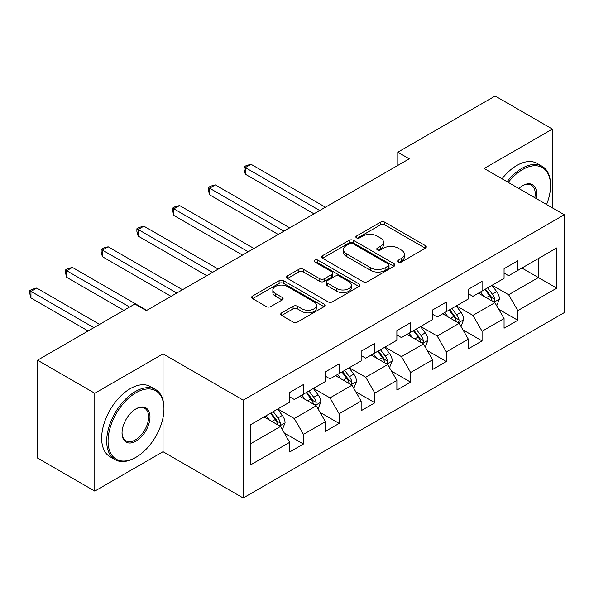 <?xml version="1.0" encoding="UTF-8"?>
<svg xmlns="http://www.w3.org/2000/svg" width="594" height="594" viewBox="0 0 594 594"><rect width="100%" height="100%" fill="white"/><g stroke="black" fill="none" stroke-linecap="round" stroke-linejoin="round"><path stroke-width="0.89" d="M398.322 261.999A2.228 1.285 0 0 0 401.462 261.999L425.349 248.21A3.178 1.834 0 0 0 426.284 246.911A3.178 1.834 0 0 0 425.349 245.612L384.882 222.245A3.178 1.834 0 0 0 380.39 222.245L356.504 236.041A2.228 1.285 0 0 0 355.851 236.947A2.228 1.285 0 0 0 356.504 237.852A2.228 1.285 0 0 0 359.652 237.852L362.741 236.07A10.172 5.873 0 0 1 377.131 236.07L380.502 238.016A10.172 5.873 0 0 1 383.479 242.174A10.172 5.873 0 0 1 380.502 246.324L377.413 248.106A2.228 1.285 0 0 0 376.759 249.02A2.228 1.285 0 0 0 377.413 249.926A2.228 1.285 0 0 0 380.561 249.926L383.65 248.144A10.172 5.873 0 0 1 398.039 248.144L401.41 250.089A10.172 5.873 0 0 1 404.388 254.239A10.172 5.873 0 0 1 401.41 258.397L398.322 260.179A2.228 1.285 0 0 0 397.668 261.085A2.228 1.285 0 0 0 398.322 261.999L398.322 260.179M281.697 312.845A3.178 1.834 0 0 0 280.769 314.144A3.178 1.834 0 0 0 281.697 315.436L293.05 321.993A3.178 1.834 0 0 0 297.549 321.993L324.079 306.675A3.178 1.834 0 0 0 325.007 305.383A3.178 1.834 0 0 0 324.079 304.083L283.613 280.717A3.178 1.834 0 0 0 279.113 280.717L252.584 296.035A3.178 1.834 0 0 0 251.656 297.334A3.178 1.834 0 0 0 252.584 298.634L266.298 306.549A3.178 1.834 0 0 0 270.797 306.549L282.15 299.992A3.178 1.834 0 0 0 283.078 298.693A3.178 1.834 0 0 0 282.15 297.401L275.349 293.473A8.502 4.908 0 0 1 272.854 289.998A8.502 4.908 0 0 1 278.111 285.462A8.502 4.908 0 0 1 287.377 286.531L314.018 301.908A8.502 4.908 0 0 1 316.505 305.383A8.502 4.908 0 0 1 311.256 309.92A8.502 4.908 0 0 1 301.99 308.85L297.549 306.289A3.178 1.834 0 0 0 293.05 306.289L281.697 312.845L281.697 315.436M163.038 353.861L94.788 393.265L37.533 360.202L37.533 458.056L94.788 491.112L163.038 451.707L243.198 497.987L243.198 400.141L163.038 353.861L163.038 400.304M552.39 207.878L552.39 129.069L484.14 168.473L564.3 214.753L243.198 400.141M552.39 129.069L495.136 96.013L397.794 152.205L397.794 165.429M37.533 360.202L134.868 304.009L146.324 310.617L409.244 158.821L397.794 152.205M362.964 281.63A3.178 1.834 0 0 0 367.463 281.63L393.993 266.312A3.178 1.834 0 0 0 394.921 265.013A3.178 1.834 0 0 0 393.993 263.714L353.527 240.355A3.178 1.834 0 0 0 349.027 240.355L322.505 255.672A3.178 1.834 0 0 0 321.569 256.964A3.178 1.834 0 0 0 322.505 258.264L362.964 281.63M315.637 262.481A2.228 1.285 0 0 1 317.894 262.793L317.894 260.15L359.036 283.902A3.178 1.834 0 0 1 359.964 285.194A3.178 1.834 0 0 1 359.036 286.494L332.506 301.811A3.178 1.834 0 0 1 328.007 301.811L287.548 278.445L287.548 275.854A3.178 1.834 0 0 0 286.612 277.153A3.178 1.834 0 0 0 287.548 278.445M287.548 275.854L298.893 269.297A3.178 1.834 0 0 1 303.393 269.297L319.802 278.772A3.178 1.834 0 0 0 324.302 278.772L331.831 274.428A3.178 1.834 0 0 0 332.766 273.129A3.178 1.834 0 0 0 331.831 271.829L314.746 261.961A2.228 1.285 0 0 1 314.092 261.056A2.228 1.285 0 0 1 315.466 259.868A2.228 1.285 0 0 1 317.894 260.15M243.198 497.987L564.3 312.607L564.3 214.753M284.311 432.996L303.437 444.037L303.437 434.385L325.423 421.695L325.423 431.348L339.167 423.411L339.167 413.758L361.152 401.061L361.152 410.714L374.896 402.784L374.896 393.131L396.881 380.435L396.881 390.087L410.625 382.157L410.625 372.505L432.61 359.808L432.61 369.461L446.346 361.531L446.346 351.878L468.339 339.181L468.339 348.834L482.076 340.904L482.076 331.244L504.068 318.555L504.068 328.207L517.805 320.27L517.805 310.617L556.741 288.142L556.741 247.943L538.416 258.524L538.416 277.561L556.741 288.142M303.437 444.037L289.694 451.975L289.694 442.322L250.757 464.798L250.757 424.599L289.694 402.123L289.694 392.471L303.437 384.533L303.437 394.186L325.423 381.496L325.423 371.844L339.167 363.907L339.167 373.559L361.152 360.87L361.152 351.21L374.896 343.28L374.896 352.933L396.881 340.236L396.881 330.583L410.625 322.653L410.625 332.306L432.61 319.609L432.61 309.957L446.346 302.027L446.346 311.679L468.339 298.982L468.339 289.33L482.076 281.4L482.076 291.053L504.068 278.356L504.068 268.703L517.805 260.766L517.805 270.418L556.741 247.943M299.77 396.302L316.26 405.821L294.275 418.518L277.784 408.999M289.694 396.829L294.275 399.48L303.437 394.186M294.275 418.518L303.437 434.385M316.26 405.821L325.423 421.695M335.499 375.675L351.99 385.194L330.004 397.891L313.513 388.372M325.423 376.202L330.004 378.853L339.167 373.559M330.004 397.891L339.167 413.758M351.99 385.194L361.152 401.061M371.228 355.049L387.719 364.568L365.733 377.264L349.242 367.745M361.152 355.576L365.733 358.219L374.896 352.933M365.733 377.264L374.896 393.131M387.719 364.568L396.881 380.435M406.957 334.422L423.448 343.941L401.462 356.638L384.971 347.111M396.881 334.949L401.462 337.592L410.625 332.306M401.462 356.638L410.625 372.505M423.448 343.941L432.61 359.808M442.686 313.795L459.177 323.314L437.191 336.011L420.701 326.485M432.61 314.323L437.191 316.966L446.346 311.679M437.191 336.011L446.346 351.878M459.177 323.314L468.339 339.181M478.415 293.169L494.906 302.688L472.921 315.377L456.43 305.858M468.339 293.696L472.921 296.339L482.076 291.053M472.921 315.377L482.076 331.244M494.906 302.688L504.068 318.555M521.926 268.043L538.416 277.561L508.642 294.75L492.159 285.231M504.068 273.069L508.642 275.713L517.805 270.418M508.642 294.75L517.805 310.617M94.788 393.265L94.788 491.112M250.757 443.644L280.531 426.455L264.04 416.929M280.531 426.455L289.694 442.322M498.685 309.229L517.805 320.27M462.956 329.863L482.076 340.904M427.227 350.49L446.346 361.531M391.498 371.116L410.625 382.157M355.769 391.743L374.896 402.784M320.04 412.37L339.167 423.411M163.038 451.707L163.038 417.589M399.205 262.31L401.41 261.041A10.172 5.873 0 0 0 404.388 256.89L404.388 254.239M383.479 242.174L383.479 244.817A10.172 5.873 0 0 1 380.502 248.968L378.304 250.237M425.311 248.233L384.882 224.896A3.178 1.834 0 0 0 380.39 224.896L357.395 238.172M393.948 266.335L353.527 242.998A3.178 1.834 0 0 0 349.027 242.998L322.542 258.293M388.372 265.926A2.228 1.285 0 0 0 389.025 265.013A2.228 1.285 0 0 0 388.372 264.107L352.851 243.599A2.228 1.285 0 0 0 349.703 243.599L346.443 245.478A10.172 5.873 0 0 0 343.466 249.636A10.172 5.873 0 0 0 346.443 253.787L370.723 267.805A10.172 5.873 0 0 0 385.112 267.805L388.372 265.926L388.372 268.57A2.228 1.285 0 0 0 389.025 267.656L389.025 265.013M343.466 249.636L343.466 252.279A10.172 5.873 0 0 0 346.443 256.43L346.443 253.787M388.372 268.57L385.112 270.448A10.172 5.873 0 0 1 370.723 270.448L346.443 256.43M287.585 278.475L298.893 271.941L298.893 269.297M332.766 273.129L332.766 275.772A3.178 1.834 0 0 1 331.831 277.071L324.302 281.415A3.178 1.834 0 0 1 319.802 281.415L303.393 271.941A3.178 1.834 0 0 0 298.893 271.941M317.894 262.793L358.991 286.516M336.835 288.602A8.502 4.908 0 0 0 346.102 289.672A8.502 4.908 0 0 0 351.351 285.135A8.502 4.908 0 0 0 348.864 281.66L339.478 276.24A3.178 1.834 0 0 0 334.979 276.24L327.45 280.591A3.178 1.834 0 0 0 326.514 281.89A3.178 1.834 0 0 0 327.45 283.182L336.835 288.602L336.835 291.246A8.502 4.908 0 0 0 346.102 292.315A8.502 4.908 0 0 0 351.351 287.778L351.351 285.135M326.514 281.89L326.514 284.533A3.178 1.834 0 0 0 327.45 285.833L327.45 283.182M336.835 291.246L327.45 285.833M316.505 305.383L316.505 308.026A8.502 4.908 0 0 1 311.256 312.563A8.502 4.908 0 0 1 301.99 311.494L297.549 308.932A3.178 1.834 0 0 0 293.05 308.932L281.742 315.466M272.854 289.998L272.854 292.642A8.502 4.908 0 0 0 275.349 296.116L275.349 293.473M282.105 300.015L275.349 296.116M324.034 306.704L283.613 283.368A3.178 1.834 0 0 0 279.113 283.368L252.628 298.656M496.71 305.821L499.435 298.96A8.583 4.952 -120 0 0 496.695 291.647L491.973 285.335M483.731 296.235L480.524 291.951M325.423 207.217L251.054 164.286L245.329 167.59L245.329 174.198L313.974 213.825M493.577 301.915L494.616 300.824L494.802 299.324A8.583 4.952 -120 0 0 492.344 294.164L487.622 287.852M485.469 289.092L490.711 296.094A4.373 2.525 60 0 1 491.505 297.423L494.802 299.324M484.875 289.434L489.597 295.745A8.583 4.952 60 0 1 492.055 300.913M245.329 174.198L244.075 169.505L244.075 166.862L319.698 210.521M244.075 166.862L246.362 165.54L251.054 164.286M546.591 204.529A39.516 22.817 120 0 0 550.556 185.662A39.516 22.817 120 0 0 522.616 169.528A39.516 22.817 120 0 0 508.264 182.403M507.076 181.712A40.489 23.374 -60 0 1 521.933 168.34A40.489 23.374 -60 0 1 542.174 166.335A40.489 23.374 -60 0 1 550.556 184.868L550.556 185.662M518.8 188.484A19.758 11.405 -60 0 1 522.616 185.662L522.616 185.662A19.758 11.405 -60 0 1 536.055 198.448M502.034 178.809A40.489 23.374 -60 0 1 516.891 165.429A40.489 23.374 -60 0 1 537.132 163.424L542.174 166.335M534.808 197.728A18.785 10.848 120 0 0 531.326 185.128A18.785 10.848 120 0 0 522.267 185.87M135.328 457.662A40.489 23.374 -60 0 0 135.328 457.655L136.019 457.261A39.516 22.817 120 0 0 163.959 408.865A39.516 22.817 120 0 0 136.019 392.731A39.516 22.817 120 0 0 108.071 441.127A39.516 22.817 120 0 0 136.019 457.261L135.328 457.662A40.489 23.374 -60 0 1 115.088 459.667A40.489 23.374 -60 0 1 108.88 427.22A40.489 23.374 -60 0 1 135.328 391.543A40.489 23.374 -60 0 1 155.569 389.538A40.489 23.374 -60 0 1 163.959 408.071L163.959 408.865M136.019 441.127A19.758 11.405 -60 0 1 122.045 433.063A19.758 11.405 -60 0 1 136.019 408.865L136.019 408.865A19.758 11.405 -60 0 1 149.985 416.929A19.758 11.405 -60 0 1 136.019 441.127M122.052 432.662A18.785 10.848 120 0 0 125.935 440.867A18.785 10.848 120 0 0 135.328 439.939A18.785 10.848 120 0 0 147.602 423.388A18.785 10.848 120 0 0 144.721 408.33A18.785 10.848 120 0 0 135.67 409.073M115.088 459.667L110.046 456.756A40.489 23.374 -60 0 1 103.839 424.309A40.489 23.374 -60 0 1 130.286 388.632A40.489 23.374 -60 0 1 150.534 386.627L155.569 389.538M460.989 326.448L463.706 319.587A8.583 4.952 -120 0 0 460.974 312.273L456.244 305.962M448.002 316.862L444.795 312.578M289.694 227.844L215.325 184.912L209.6 188.216L209.6 194.825L278.244 234.459M457.848 322.549L458.887 321.451L459.073 319.951A8.583 4.952 -120 0 0 456.615 314.79L451.893 308.479M449.74 309.719L454.989 316.721A4.373 2.525 60 0 1 455.784 318.05L459.073 319.951M449.146 310.068L453.868 316.372A8.583 4.952 60 0 1 456.326 321.54M209.6 194.825L208.346 190.132L208.346 187.489L283.969 231.148M208.346 187.489L210.632 186.167L215.325 184.912M425.259 347.074L427.984 340.214A8.583 4.952 -120 0 0 425.245 332.9L420.515 326.596M412.273 337.489L409.066 333.204M253.965 248.47L179.603 205.539L173.871 208.843L173.871 215.451L242.515 255.086M422.119 343.176L423.158 342.077L423.344 340.577A8.583 4.952 -120 0 0 420.894 335.417L416.164 329.106M414.011 330.346L419.26 337.347A4.373 2.525 60 0 1 420.055 338.677L423.344 340.577M413.417 330.695L418.139 337.006A8.583 4.952 60 0 1 420.597 342.166M173.871 215.451L172.616 210.759L172.616 208.115L248.24 251.774M172.616 208.115L174.903 206.794L179.603 205.539M389.53 367.701L392.255 360.84A8.583 4.952 -120 0 0 389.516 353.534L384.786 347.223M376.544 358.115L373.336 353.831M218.236 269.097L143.874 226.166L138.142 229.47L138.142 236.085L206.786 275.713M386.39 363.803L387.429 362.704L387.622 361.204A8.583 4.952 -120 0 0 385.164 356.044L380.435 349.732M378.281 350.972L383.531 357.974A4.373 2.525 60 0 1 384.325 359.303L387.622 361.204M377.687 351.321L382.41 357.633A8.583 4.952 60 0 1 384.867 362.793M138.142 236.085L136.887 231.385L136.887 228.742L212.511 272.408M136.887 228.742L139.174 227.42L143.874 226.166M353.801 388.328L356.526 381.467A8.583 4.952 -120 0 0 353.786 374.161L349.057 367.849M340.815 378.749L337.607 374.458M182.507 289.731L108.145 246.792L102.42 250.096L102.42 256.712L171.057 296.339M350.66 384.429L351.7 383.33L351.893 381.831A8.583 4.952 -120 0 0 349.435 376.67L344.706 370.359M342.552 371.599L347.802 378.601A4.373 2.525 60 0 1 348.596 379.93L351.893 381.831M341.958 371.948L346.688 378.259A8.583 4.952 60 0 1 349.138 383.42M102.42 256.712L101.158 252.019L101.158 249.369L176.782 293.035M101.158 249.369L103.445 248.047L108.145 246.792M318.072 408.962L320.797 402.093A8.583 4.952 -120 0 0 318.057 394.787L313.328 388.476M305.086 399.376L301.878 395.084M146.777 310.358L72.416 267.419L66.691 270.723L66.691 277.339L123.879 310.358M314.931 405.056L315.971 403.957L316.164 402.465A8.583 4.952 -120 0 0 313.706 397.297L308.977 390.986M306.831 392.233L312.073 399.227A4.373 2.525 60 0 1 312.867 400.556L316.164 402.465M306.229 392.575L310.959 398.886A8.583 4.952 60 0 1 313.417 404.046M66.691 277.339L65.429 272.646L65.429 270.003L129.603 307.046M65.429 270.003L67.716 268.674L72.416 267.419M282.343 429.588L285.068 422.72A8.583 4.952 -120 0 0 282.328 415.414L277.598 409.103M269.357 420.003L266.149 415.718M99.599 324.369L36.687 288.045L30.962 291.357L30.962 297.965L88.15 330.984M279.202 425.683L280.242 424.584L280.435 423.091A8.583 4.952 -120 0 0 277.977 417.924L273.247 411.62M271.102 412.86L276.344 419.861A4.373 2.525 60 0 1 277.138 421.183L280.435 423.091M270.5 413.201L275.23 419.513A8.583 4.952 60 0 1 277.688 424.673M30.962 297.965L29.7 293.273L29.7 290.629L93.874 327.68M29.7 290.629L31.987 289.308L36.687 288.045M401.41 261.041L401.41 258.397M377.413 249.926L377.413 248.106M380.502 248.968L380.502 246.324M356.504 237.852L356.504 236.041M380.39 224.896L380.39 222.245M384.882 224.896L384.882 222.245M425.349 248.21L425.349 245.612M322.505 258.264L322.505 255.672M349.027 242.998L349.027 240.355M353.527 242.998L353.527 240.355M393.993 266.312L393.993 263.714M370.723 270.448L370.723 267.805M385.112 270.448L385.112 267.805M303.393 271.941L303.393 269.297M319.802 281.415L319.802 278.772M324.302 281.415L324.302 278.772M331.831 277.071L331.831 274.428M359.036 286.494L359.036 283.902M293.05 308.932L293.05 306.289M297.549 308.932L297.549 306.289M301.99 311.494L301.99 308.85M282.15 299.992L282.15 297.401M252.584 298.634L252.584 296.035M279.113 283.368L279.113 280.717M283.613 283.368L283.613 280.717M324.079 306.675L324.079 304.083M494.06 302.198L499.383 299.124M492.344 294.164L496.695 291.647M486.241 297.683L489.597 295.745M458.33 322.824L463.654 319.75M456.615 314.79L460.974 312.273M450.512 318.31L453.868 316.372M422.601 343.451L427.925 340.377M420.894 335.417L425.245 332.9M414.783 338.944L418.139 337.006M386.872 364.077L392.196 361.004M385.164 356.044L389.516 353.534M379.054 359.57L382.41 357.633M351.143 384.704L356.467 381.63M349.435 376.67L353.786 374.161M343.325 380.197L346.688 378.259M315.414 405.338L320.738 402.264M313.706 397.297L318.057 394.787M307.603 400.824L310.959 398.886M279.685 425.965L285.009 422.891M277.977 417.924L282.328 415.414M271.874 421.45L275.23 419.513"/></g></svg>

